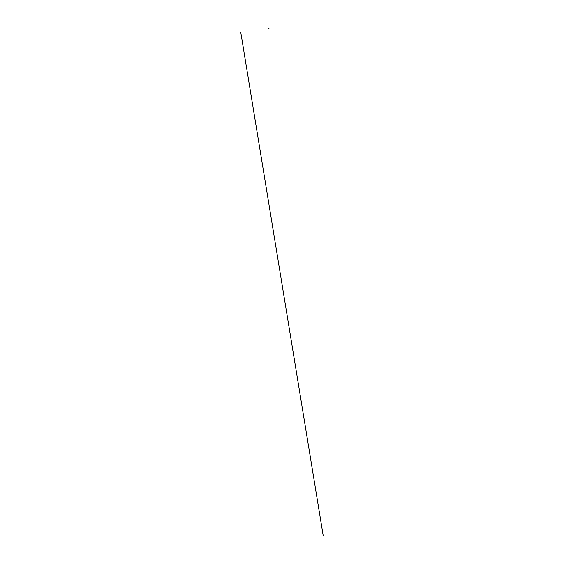<?xml version="1.0" encoding="UTF-8"?>
<svg xmlns="http://www.w3.org/2000/svg" width="564" height="564" viewBox="0 0 564 564"><rect width="100%" height="100%" fill="white"/><g stroke="black" fill="none" stroke-linecap="round" stroke-linejoin="round"><path stroke-width="0.85" d="M269.07 28.2L268.295 28.327L269.077 28.242M268.845 28.665L268.788 28.306M323.221 535.8L240.779 32.388M268.69 28.686L268.633 28.334"/></g></svg>
